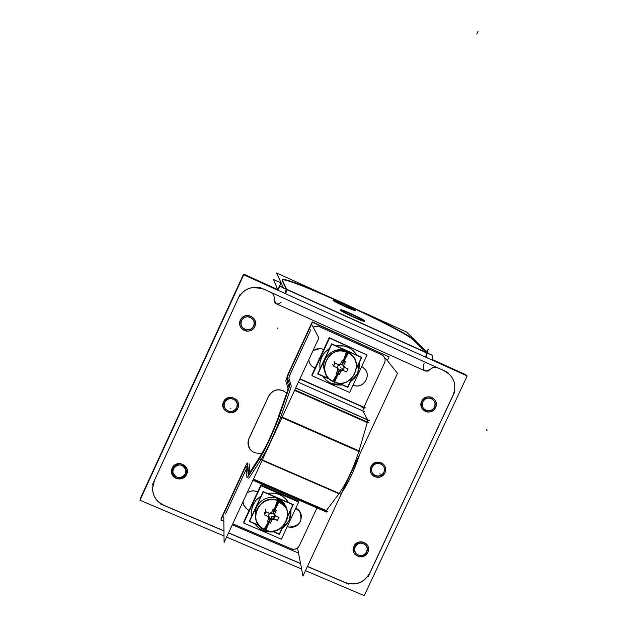 <?xml version="1.0" encoding="UTF-8"?>
<svg xmlns="http://www.w3.org/2000/svg" width="627" height="627" viewBox="0 0 627 627"><rect width="100%" height="100%" fill="white"/><g stroke="black" fill="none" stroke-linecap="round" stroke-linejoin="round"><path stroke-width="0.94" d="M247.798 465.195L246.96 466.739L247.798 465.195M249.891 472.241L249.107 463.815L249.891 472.241M289.102 387.752L287.268 381.467L289.102 387.752M287.817 378.982L287.252 381.428L287.817 378.982M310.835 329.692L290.121 374.421L310.835 329.692M288.828 378.026L289.995 374.695L288.828 378.026M288.843 378.057L291.21 385.895L288.843 378.057M291.234 386.052L290.763 388.074L291.234 386.052M290.583 388.622L280.935 416.516L290.583 388.622M261.122 459.419C268.09 447.819 274.626 433.704 280.739 417.088C274.626 433.704 268.09 447.819 261.122 459.419M249.468 477.366L260.887 459.779L249.468 477.366M248.496 478.111L249.24 477.711L248.496 478.111M247.54 467.193L248.316 476.089L247.54 467.193M225.516 513.952L246.043 469.607L225.516 513.952M291.187 548.75C294.768 549.871 297.519 548.813 299.44 545.568C297.519 548.813 294.768 549.871 291.187 548.75M232.758 523.788L290.92 548.633L232.758 523.788M299.557 545.31L316.972 507.933L299.557 545.31M289.008 527.017L287.174 526.719L289.008 527.017M249.421 510.793L247.093 509.038L249.421 510.793M295.764 508.254L299.628 511.405C303.162 520.755 299.824 525.99 289.627 527.111C300.654 529.251 306.141 512.416 295.764 508.254M242.915 501.866L244.044 505.628L246.583 508.638L243.801 505.135L242.915 501.866L243.801 505.205L247.093 509.085M247.101 492.838C250.651 490.486 254.327 490.22 258.112 492.054C254.327 490.22 250.651 490.486 247.101 492.838M384.539 362.876L363.879 407.221L384.539 362.876C385.754 359.553 384.923 356.904 382.039 354.929C384.923 356.904 385.754 359.553 384.539 362.876M364.224 411.524L298.342 382.258L362.751 410.873L363.762 407.495L299.824 379.061L363.762 407.495L362.751 410.873L298.342 382.258L364.256 411.563M362.774 410.904L367.649 419.808L362.774 410.904M367.704 419.972L367.438 422.065L367.704 419.972M367.281 422.629L359.028 450.884L367.281 422.629L294.572 390.394L367.281 422.629M358.856 451.456C353.432 468.22 346.911 482.21 339.293 493.41C346.911 482.21 353.432 468.22 358.856 451.456M326.283 510.59L339.035 493.755L326.283 510.59L253.465 479.099L326.283 510.59M325.092 511.318L326.016 510.911L325.045 511.209M319.182 326.565L381.545 354.678L319.182 326.565M318.665 326.353L317.419 326.064L313.116 327.051L318.665 326.353M353.056 385.096L353.244 385.174C363.041 389.626 372.313 375.291 364.091 368.394C372.399 375.369 362.861 389.798 353.056 385.096M319.794 348.636L313.03 350.579L319.794 348.636L324.261 349.419M308.805 359.686C309.307 363.723 311.431 366.552 315.169 368.167L315.506 368.292C311.572 366.74 309.346 363.864 308.805 359.686M361.716 366.466L364.405 368.652M324.277 349.388L320.718 348.745L324.277 349.388M274.085 299.236C274.555 296.367 273.576 294.118 271.146 292.503C273.576 294.118 274.555 296.367 274.085 299.236M274.023 299.62L276.139 303.695L274.023 299.62M429.989 369.648L425.365 371.027L427.888 371.106L429.989 369.648M436.886 367.446L433.038 367.453L430.279 369.287L433.32 367.367L436.886 367.446M437.489 367.681L444.363 370.784L437.489 367.681M453.125 395.088C456.809 385.002 454.222 377.07 445.374 371.278C454.222 377.07 456.809 385.002 453.125 395.088L370.001 572.561L453.125 395.088M345.305 582.554C355.893 585.861 364.044 582.695 369.758 573.07C364.044 582.695 355.893 585.861 345.305 582.554M344.787 582.326L307.449 566.424L344.787 582.326M300.537 563.477L228.573 532.825L300.537 563.477M223.964 530.857L164.29 505.44L223.964 530.857M153.819 481.708L152.526 488.746C152.988 496.38 156.734 501.866 163.741 505.205C154.054 500.001 150.746 492.171 153.819 481.708M154.203 480.807L238.197 298.358L154.203 480.807M262.352 288.522L252.595 287.511C246.364 288.647 241.708 291.97 238.628 297.472C244.295 288.569 252.203 285.591 262.352 288.522M263.426 288.969L270.55 292.19L263.426 288.969M248.974 438.579L268.615 396.123L248.974 438.579M269.03 395.355L248.59 439.527C247.485 442.928 247.9 446.118 249.844 449.089M284.713 391.444C278.404 388.293 273.176 389.594 269.022 395.339C274.218 388.764 280.104 388.011 286.672 393.082M236.732 407.683C233.315 412.339 229.498 412.723 225.265 408.843L224.09 405.7L224.654 402.385C227.773 397.941 231.457 397.385 235.705 400.716L237.257 404.039L236.732 407.683C233.487 415.466 220.829 409.925 224.654 402.385C227.907 394.595 240.564 400.159 236.732 407.683M383.818 472.249C381.263 476.191 377.971 477.037 373.935 474.788C371.537 472.687 370.925 470.125 372.101 467.107C374.538 463.267 377.76 462.365 381.749 464.403C384.335 466.488 385.025 469.106 383.818 472.249C380.589 479.898 368.3 474.521 372.101 467.107C375.338 459.442 387.619 464.85 383.818 472.249M422.802 401.797C421.469 405.677 422.598 408.553 426.195 410.411C429.793 411.43 432.552 410.301 434.464 407.017C435.82 402.996 434.597 400.097 430.82 398.302C427.3 397.447 424.628 398.615 422.802 401.797C418.993 409.227 431.219 414.69 434.464 407.017C438.281 399.603 426.054 394.109 422.802 401.797M355.007 546.783L354.451 550.224L355.807 553.382C359.906 556.76 363.542 556.235 366.701 551.807L367.25 548.249L365.753 545.028C361.646 541.853 358.064 542.441 355.007 546.783C351.23 554.15 363.488 559.409 366.701 551.807C370.486 544.455 358.236 539.173 355.007 546.783M241.544 320.593C240.188 324.911 241.607 327.937 245.815 329.661C249.311 330.327 251.921 329.112 253.645 326.016C255.024 321.243 253.308 318.171 248.511 316.776C245.353 316.541 243.033 317.818 241.544 320.593C237.704 328.18 250.392 333.854 253.645 326.016C257.493 318.445 244.812 312.748 241.544 320.593M173.326 468.643L172.793 472.194C176.109 478.809 180.333 479.365 185.451 473.863L185.898 469.827C182.347 463.651 178.154 463.251 173.326 468.643C169.517 476.167 182.23 481.622 185.451 473.863C189.276 466.355 176.555 460.876 173.326 468.643M286.265 289.337L285.113 293.522L286.265 289.337M425.898 357.257L426.227 352.766L425.898 357.257M282.213 280.661L286.225 289.063L282.213 280.661M426.007 352.413L414.228 340.845L426.007 352.413L286.735 289.29L426.007 352.413M282.166 280.253L282.15 280.481C279.078 272.792 404.321 329.873 413.726 340.351C404.799 330.358 286.288 275.935 282.33 280.073M363.997 320.844C361.803 318.908 343.902 310.6 341.017 310.177C343.902 310.6 361.803 318.908 363.997 320.844M340.508 310.193L340.555 310.326C341.229 311.799 364.608 322.521 364.311 321.236L364.248 321.071C366.568 323.367 341.378 311.94 340.555 310.326M354.96 310.169C352.742 308.351 336.346 300.756 333.525 300.231C336.346 300.756 352.742 308.351 354.96 310.169M332.984 300.215L333.023 300.333C333.588 301.611 355.603 311.713 355.321 310.561L355.266 310.428C357.335 312.458 333.713 301.736 333.023 300.333M278.968 287.378L281.037 282.683L278.803 287.534M279.023 287.566L281.162 282.942L279.023 287.566M435.577 407.519C433.288 411.43 429.997 412.778 425.694 411.539C421.438 409.321 420.106 405.904 421.689 401.296C423.852 397.518 427.026 396.131 431.204 397.134C435.726 399.25 437.184 402.714 435.577 407.519C431.713 416.642 417.151 410.144 421.689 401.296C425.568 392.149 440.123 398.686 435.577 407.519C431.713 416.642 417.151 410.144 421.689 401.296C425.568 392.149 440.123 398.686 435.577 407.519C431.713 416.642 417.151 410.144 421.689 401.296C425.568 392.149 440.123 398.686 435.577 407.519M367.814 552.285C364.036 557.568 359.71 558.179 354.827 554.135C353.017 551.736 352.711 549.127 353.894 546.305C357.515 541.14 361.771 540.435 366.662 544.189C368.66 546.619 369.044 549.323 367.814 552.285C363.989 561.33 349.396 555.075 353.894 546.305C357.735 537.245 372.32 543.538 367.814 552.285C363.989 561.33 349.396 555.075 353.894 546.305C357.735 537.245 372.32 543.538 367.814 552.285C363.989 561.33 349.396 555.075 353.894 546.305C357.735 537.245 372.32 543.538 367.814 552.285M254.797 326.534C252.72 330.249 249.577 331.691 245.376 330.844C240.439 328.76 238.777 325.17 240.392 320.076C242.132 316.807 244.867 315.287 248.582 315.522C254.366 317.129 256.435 320.805 254.797 326.534C250.918 335.86 235.815 329.112 240.392 320.076C244.279 310.733 259.382 317.521 254.797 326.534C250.918 335.86 235.815 329.112 240.392 320.076C244.279 310.733 259.382 317.521 254.797 326.534C250.918 335.86 235.815 329.112 240.392 320.076C244.279 310.733 259.382 317.521 254.797 326.534M186.611 474.357C180.474 480.917 175.45 480.243 171.532 472.319L172.166 468.15C177.888 461.746 182.872 462.193 187.128 469.498L186.611 474.357C182.77 483.597 167.628 477.108 172.166 468.15C176.022 458.893 191.157 465.422 186.611 474.357C182.77 483.597 167.628 477.108 172.166 468.15C176.022 458.893 191.157 465.422 186.611 474.357C182.77 483.597 167.628 477.108 172.166 468.15C176.022 458.893 191.157 465.422 186.611 474.357M237.876 408.193C233.777 413.757 229.216 414.196 224.192 409.509L222.82 405.794L223.502 401.876C227.178 396.617 231.551 395.935 236.606 399.83C238.699 402.362 239.122 405.144 237.876 408.193C234.02 417.449 218.956 410.857 223.502 401.876C227.374 392.596 242.437 399.234 237.876 408.193C234.02 417.449 218.956 410.857 223.502 401.876C227.374 392.596 242.437 399.234 237.876 408.193C234.02 417.449 218.956 410.857 223.502 401.876C227.374 392.596 242.437 399.234 237.876 408.193M384.931 472.742C381.882 477.445 377.948 478.44 373.143 475.736C370.306 473.236 369.585 470.195 370.98 466.613C373.88 462.06 377.697 460.978 382.439 463.377C385.542 465.861 386.373 468.98 384.931 472.742C381.091 481.842 366.458 475.446 370.98 466.613C374.836 457.498 389.461 463.933 384.931 472.742C381.091 481.842 366.458 475.446 370.98 466.613C374.836 457.498 389.461 463.933 384.931 472.742C381.091 481.842 366.458 475.446 370.98 466.613C374.836 457.498 389.461 463.933 384.931 472.742M253.096 504.743L251.443 510.472L251.607 516.389L251.443 510.472L253.096 504.743L256.427 499.727L261.114 495.894L256.427 499.727L253.096 504.743M254.703 523.764C259.398 529.917 265.676 532.605 273.56 531.837C265.676 532.605 259.398 529.917 254.703 523.764M290.952 509.61L289.298 520.308L282.111 528.616L289.298 520.308L290.952 509.61L290.795 515.668L288.741 521.429M288.522 502.548L287.668 501.216C282.581 494.672 275.833 492.077 267.423 493.441C276.531 492.046 283.561 495.079 288.522 502.548M319.958 369.06L319.817 363.057L321.494 357.265L324.841 352.217L329.551 348.377L324.841 352.217L321.494 357.265L319.817 363.057L319.958 369.06L319.911 362.445L322.066 356.16M322.787 376.239L326.549 380.495L331.393 383.497L342.232 384.907C334.026 385.77 327.545 382.885 322.787 376.239L326.549 380.503L331.393 383.505L342.256 384.915M358.103 372.305L354.984 377.65L350.375 381.812L357.609 373.441L359.31 362.61L359.13 368.747L357.053 374.57M356.724 355.094C353.761 350.313 349.513 347.28 343.98 345.994L336.237 345.885C345.038 344.74 351.872 347.813 356.724 355.094C353.761 350.321 349.513 347.287 343.988 346.01L336.26 345.892M286.241 508.035L284.729 504.806M343.768 350.509L350.36 354.02L347.632 352.053L350.344 354.004M277.957 498.677L284.611 504.147L286.907 509.547C285.708 504.508 282.722 500.879 277.957 498.677C267.557 493.7 254.068 503.105 255.369 514.446C254.068 503.105 267.557 493.7 277.957 498.677L278.286 500.659M278.333 500.957L285.034 506.467C294.165 518.56 278.717 536.5 264.939 529.799L260.401 526.845L257.172 522.534C250.22 510.213 265.472 494.656 278.333 500.957C297.37 508.348 283.333 538.507 264.939 529.799C245.839 522.487 259.899 492.164 278.333 500.957M274.783 509.445L276.233 510.284L273.207 508.975L274.783 509.445L278.325 500.989M273.145 509.014L271.601 512.486L269.414 513.317L265.989 511.742L269.414 513.317L271.601 512.486L273.043 509.234M265.895 511.797L264.547 514.759L265.895 511.797M268.003 516.413L268.811 518.482L268.003 516.413M267.298 521.821L270.292 523.075L271.859 519.854L270.292 523.075L267.298 521.821M275.48 515.927L278.897 517.283L275.48 515.927L274.697 513.834L275.48 515.927M276.217 510.323L274.673 513.803L276.217 510.323M271.922 519.799L274.023 518.991L271.922 519.799L270.284 523.318M274.117 518.984L277.487 520.316L278.866 517.432L277.487 520.316L274.336 519.07M274.03 518.678L273.662 516.201L274.03 518.678M273.725 516.233L275.143 516.836L273.725 516.233M271.538 517.032L273.607 516.248L271.538 517.032M271.852 519.556L271.499 517.032L271.852 519.556M270.425 519.336L271.444 517.142L270.425 519.336M268.74 517.949L268.317 515.559L268.74 517.949M346.465 351.183L352.296 355.713L346.465 351.183L343.58 350.203C331.855 346.95 320.146 359.929 324.692 371.129C319.574 358.691 334.426 345.085 346.465 351.183L347.06 352.139M347.295 352.507C366.011 360.07 352.554 390.174 334.215 381.804L333.768 381.616C316.408 374.813 326.385 346.449 344.395 351.52L347.295 352.507C366.286 360.212 352.123 390.645 333.768 381.616C314.715 373.982 328.901 343.384 347.295 352.507M340.641 363.911L342.303 360.337L345.273 361.677L342.287 360.321L345.344 361.748M342.201 360.329L340.657 363.809L338.462 364.632L335.022 363.033L338.462 364.632L340.657 363.809L342.099 360.556M334.959 363.064L333.572 366.09L334.959 363.064M337.044 367.72L337.843 369.859L337.044 367.72M336.291 373.277L339.278 374.585L340.892 371.262L339.278 374.585L336.291 373.277M343.737 365.204L344.513 367.344L347.907 368.809L344.513 367.344L343.745 365.212M345.265 361.693L343.721 365.18L345.265 361.693M343.071 370.416L340.939 371.223L343.063 370.424M343.134 370.424L346.48 371.866L347.891 368.88L346.48 371.866L343.353 370.518M343.847 365.823L343.557 365.384L343.847 365.823M342.969 370.181L342.17 368.747L342.969 370.181M342.271 368.794L343.667 369.421L342.271 368.794M340.061 369.562L342.13 368.778L340.061 369.562M340.774 370.98L339.999 369.569L340.774 370.98M339.45 370.737L339.967 369.632L339.45 370.737M223.8 516.193L224.09 542.488L318.869 337.977L312.191 325.303M245.149 467.687L220.947 519.955L223.855 521.194M232.288 524.791L297.841 552.779L298.264 551.862M290.936 548.703C294.745 550.036 297.621 548.931 299.573 545.38M245.086 466.864L220.947 518.999L221.315 519.156M297.519 548.037L302.982 576.001L397.494 373.339L385.613 358.393M244.561 468.965L246.05 466.629M246.035 466.339L246.967 477.664M252.932 480.243L326.636 512.11M248.018 476.544L246.952 477.366M253.3 479.467L327.553 511.577M247.696 477.045L259.547 458.737L340.845 494.084M258.982 459.599L258.982 459.599C264.625 451.275 274.947 429.009 279.634 415.019L279.642 415.019M341.817 492.728C348.706 482.187 354.678 469.364 359.749 454.277M294.815 389.869L368.966 422.747M289.227 387.392L279.164 416.391L360.407 452.138M288.953 388.176L289.65 385.174M287.299 377.219L289.721 385.378M295.678 388.019L369.264 420.662M299.949 378.794L365.345 407.879M288.639 373.763L287.362 377.399M288.044 375.04L312.458 322.302L389.108 356.873L387.368 360.603M381.31 354.608C384.876 356.52 385.918 359.381 384.445 363.182M317.952 326.032L382.815 355.282M319.472 326.73L317.442 326.095L313.132 327.09M287.864 374.46L312.222 321.855L388.544 356.614M285.779 380.808L288.459 373.183M288.091 388.897L285.724 380.613M287.668 390.221L288.02 388.693M287.942 389.43L277.871 418.413L278.357 418.624M260.111 456.417C266.6 445.805 272.667 432.708 278.317 417.127M248.794 473.941L260.636 455.61L261.271 455.884M249.115 473.44L248.574 473.863M248.59 474.169L247.594 462.961M247.618 463.235L247.594 463.079C247.234 462.812 246.199 464.505 244.491 468.142M315.491 368.323L315.193 368.214C311.423 366.576 309.299 363.723 308.821 359.655M312.991 350.665L316.996 348.871L321.369 348.902M363.182 367.665C372.767 373.904 363.715 389.947 353.275 385.221L353.04 385.127M232.727 523.858L292.448 549.362M245.855 508.121L249.397 510.84M287.142 526.79L290.583 527.323M289.016 527.08C299.596 526.406 303.139 521.209 299.643 511.483L295.74 508.309M258.089 492.109C254.28 490.283 250.596 490.565 247.046 492.955M305.474 570.648L364.24 595.65L467.186 375.949L243.731 274.791L139.986 500.236L224.019 535.991M301.611 569.002L226.598 537.088M273.983 299.745C274.72 296.179 273.435 293.616 270.127 292.057M465.571 375.22L465.814 374.695L432.544 359.632M140.816 498.434L140.432 498.269L243.597 274.085L278.584 289.925M259.75 287.354L447.991 372.462L259.75 287.354M237.962 298.954C240.87 292.652 245.753 288.851 252.61 287.558L258.434 287.542L263.983 289.274M152.51 484.546L239.89 294.737M164.274 505.55C156.93 502.298 153.012 496.733 152.502 488.856L154.43 480.384M348.91 584.207L307.402 566.526M300.56 563.61L228.526 532.926M223.964 530.983L160.026 503.747M370.04 572.678C364.263 582.906 355.854 586.159 344.826 582.459M454.881 391.585L368.151 576.746M443.908 370.628C454.12 376.271 457.138 384.625 452.945 395.692M429.785 370.102C431.439 367.814 433.633 366.897 436.384 367.351L437.975 367.955M424.769 370.784L428.045 371.153L430.318 369.327M425.427 371.09C423.154 369.781 422.723 367.171 424.126 363.26M286.163 289.102L286.398 288.592L287.142 290.136L285.497 293.702M278.388 290.481L279.524 285.99L283.373 287.738M428.711 353.604L432.583 355.462L432.418 360.212M276.162 303.734L278.576 303.946L281.131 302.222M276.844 304.017L424.745 370.761L276.844 304.017C274.524 303.021 273.654 301.289 274.234 298.836M427.402 352.327L429.252 354.137L283.537 288.099L276.546 272.941L322.262 293.718M426.54 351.488L406.578 332.028L363.143 312.293M355.344 309.95L355.493 310.177C355.76 311.345 332.898 300.795 333.164 299.878M333.29 300.035L333.164 299.831C332.992 298.718 355.454 309.064 355.493 310.122M277.667 289.509L273.521 279.509L280.951 282.879M364.334 320.562L364.506 320.828C364.773 322.137 340.492 310.929 340.696 309.84M340.837 310.02L340.696 309.785C340.532 308.531 364.35 319.511 364.499 320.75M414.392 340.492C409.635 332.083 282.785 273.78 282.346 279.854L282.73 280.731M426.462 352.249L413.679 339.732M425.913 352.319L428.257 349.215L426.023 357.312M278.772 287.801L279.564 286.077M279.587 286.022L281.084 282.785M282.322 280.104L286.508 288.812M268.364 396.836C272.189 389.978 277.643 388.207 284.736 391.522M249.852 449.191C247.587 445.609 247.399 441.902 249.287 438.061M224.874 402.048L224.074 405.551L225.273 408.929C229.748 412.911 233.628 412.378 236.92 407.338M236.52 408.193C237.813 405.544 237.539 403.083 235.713 400.794C231.206 397.377 227.46 398.082 224.474 402.902M372.36 466.794C370.91 469.929 371.45 472.633 373.982 474.89C378.261 477.194 381.616 476.207 384.053 471.927M383.661 472.766C385.143 469.505 384.523 466.747 381.804 464.505C377.572 462.42 374.295 463.463 371.968 467.64M434.715 406.672C432.904 410.254 430.083 411.531 426.258 410.497C422.488 408.483 421.43 405.473 423.076 401.46M422.684 402.307C424.416 398.827 427.144 397.518 430.882 398.388C434.848 400.324 435.992 403.365 434.323 407.519M366.928 551.517C363.887 556.306 360.196 556.972 355.846 553.508L354.474 550.122L355.266 546.501M354.874 547.332C357.805 542.629 361.45 541.9 365.792 545.153C367.571 547.355 367.814 549.754 366.536 552.348M253.841 325.64C252.219 329.026 249.546 330.39 245.823 329.716C241.419 327.85 240.07 324.684 241.763 320.225M241.371 321.087C242.767 318.03 245.149 316.611 248.519 316.831C253.535 318.359 255.173 321.58 253.441 326.495M185.623 473.534C180.631 479.49 176.352 479.083 172.778 472.303L173.522 468.33M173.13 469.184C177.825 463.345 182.081 463.596 185.89 469.929L185.231 474.388M435.836 407.15C433.657 411.39 430.294 412.879 425.764 411.625C421.328 409.251 420.059 405.693 421.971 400.943M421.563 401.821C423.625 397.737 426.862 396.201 431.266 397.212C435.984 399.485 437.372 403.09 435.428 408.028M368.049 551.979C364.397 557.638 360.008 558.398 354.866 554.268C352.962 551.697 352.719 548.946 354.153 545.999M353.746 546.869C357.249 541.336 361.567 540.482 366.709 544.314C368.817 546.916 369.131 549.761 367.641 552.849M255.001 326.134C253.026 330.163 249.82 331.754 245.384 330.899C240.243 328.666 238.652 324.927 240.619 319.692M240.204 320.593C241.857 317.027 244.648 315.357 248.59 315.577C254.601 317.333 256.6 321.149 254.586 327.035M186.791 474.012C184.346 481.411 172.143 480.157 171.516 472.421L172.37 467.813M171.963 468.706C177.543 461.833 182.598 462.138 187.112 469.599L186.376 474.905M223.729 401.523C222.358 404.313 222.514 407.001 224.192 409.588C229.482 414.384 234.106 413.796 238.072 407.824M237.664 408.71C239.169 405.551 238.816 402.62 236.614 399.916C231.292 395.927 226.856 396.758 223.314 402.416M371.247 466.284C369.569 469.991 370.22 473.173 373.19 475.838C378.246 478.605 382.243 477.453 385.174 472.397M384.766 473.275C386.498 469.388 385.738 466.127 382.494 463.478C377.501 461.025 373.621 462.256 370.839 467.162M244.107 522.252L243.668 522.064L260.91 484.875L298.444 501.091L298.115 501.804M289.784 519.187L286.688 524.493L282.095 528.647M273.591 531.853C265.691 532.636 259.382 529.94 254.687 523.757M251.607 516.397L251.537 509.876L253.661 503.653M252.618 505.903L256.012 500.228L261.106 495.926M267.455 493.449C275.849 492.101 282.589 494.695 287.668 501.232L288.514 502.541M298.656 502.039L281.382 539.165L243.731 523.067L261.028 485.776L298.656 502.039M312.238 375.338L311.799 375.134L329.206 337.608L366.505 354.772M321.008 358.432L324.433 352.703L329.543 348.4M367.046 355.015L349.615 392.486L312.05 375.745L329.504 338.11L367.046 355.015M263.144 491.592L292.778 504.382M258.543 525.128L249.624 521.311L263.254 491.921L292.927 504.727L287.895 515.559M282.628 526.876L279.305 534.016L272.8 531.234M329.144 378.786L318.038 373.833L331.801 344.176L361.395 357.484L356.779 367.43M351.465 378.849L347.656 387.039L338.964 383.168M258.88 525.551L249.264 521.437L263.121 491.584L293.279 504.602L287.848 516.272M272.243 531.273L279.446 534.353L283.161 526.366M277.024 498.261L277.361 500.307M277.416 500.636L285.042 506.514C294.486 519.015 277.792 537.229 264.038 529.431M278.843 499.045L279.187 501.067M265.872 530.215L260.769 527.221L257.18 522.581C249.977 509.845 266.412 494.092 279.25 501.428M279.242 501.381L279.344 501.153C260.048 490.573 244.726 523.616 265.777 530.356L265.848 530.207M265.864 530.168L270.488 519.36C267.141 515.425 268.113 513.341 273.396 513.105L279.227 501.412M273.106 509.006L276.295 510.378M277.487 500.346L272.996 512.933C276.335 516.875 275.371 518.952 270.088 519.187L263.92 529.564C283.177 540.043 298.476 507.172 277.487 500.346M278.991 517.487L275.418 515.95M278.882 517.44L277.455 520.426M273.584 516.115L273.968 518.725M274.007 518.984L277.581 520.52M273.709 516.107L274.077 518.631M271.42 516.985L271.781 519.556M274.124 518.976L271.828 519.854M271.522 516.914L271.891 519.556M270.362 523.137L267.282 521.852M268.474 515.606L268.795 518.027M268.85 518.466L267.212 522.001M268.865 518.584L268.011 516.35M264.147 512.063L264.5 514.9L268.082 516.444M264.539 514.877L265.903 511.844M265.55 509.046L265.911 511.867L269.492 513.403M269.367 513.419L271.671 512.533M273.215 509.069L271.577 512.604M274.65 513.928L276.288 510.386M274.634 513.811L275.488 516.045M329.763 379.343L317.685 373.958L331.659 343.823L361.755 357.359L356.732 368.159M338.118 383.073L347.789 387.384L351.998 378.34M345.524 350.775L346.159 351.786M346.386 352.147C366.144 358.785 353.173 390.417 334.23 381.835L332.882 381.208M347.342 351.59L347.938 352.539M334.716 382.023L334.23 381.835C316.392 375.448 326.118 346.417 344.411 351.551L348.212 352.97M334.606 382.196L339.513 370.761C336.19 366.732 337.169 364.632 342.444 364.459L348.298 352.719C329.057 341.786 313.594 375.126 334.606 382.196M346.441 351.888L342.052 364.279C345.375 368.308 344.395 370.408 339.121 370.588L332.749 381.373C351.951 392.212 367.391 359.044 346.441 351.888M343.494 365.643L344.223 366.913M348.032 368.942L344.466 367.344M347.938 368.77L346.457 371.952M342.083 368.684L342.938 370.212M343.047 370.408L346.613 371.999M342.201 368.676L343.024 370.142M339.912 369.538L340.704 370.98M343.165 370.392L340.861 371.262M340.014 369.468L340.845 370.98M339.301 374.766L340.955 371.192M339.356 374.632L336.284 373.292M337.89 369.82L336.237 373.394M337.906 369.946L337.06 367.665M332.663 364.467L333.556 366.16L337.13 367.759M333.572 366.184L335.053 363.002M334.081 361.426L334.983 363.096L338.556 364.695M338.431 364.702L340.735 363.832M343.706 365.282L345.367 361.708M343.698 365.157L344.536 367.438M262.164 460.336L339.035 493.755L262.164 460.336M282.205 417.08L359.028 450.884L282.205 417.08M295.732 387.901L369.162 420.474L295.732 387.894M250.526 471.269L248.504 470.399L250.526 471.269M364.303 408.153L361.481 406.899M318.978 358.738L319.19 359.193M248.59 439.527C247.43 449.473 251.929 454.05 262.062 453.25M277.863 328.517L277.706 328.046M487.014 430.483L486.278 429.707M279.548 286.037L432.489 355.344M478.017 31.35L476.771 34.03M230.854 408.733L230.83 408.169L230.854 408.733M380.221 474.247L379.876 473.542L380.221 474.247M350.391 381.788L357.609 373.441L359.31 362.61M271.295 513.011L271.413 513.795L271.295 513.011M339.74 365.651L340.006 366.121L339.74 365.651M268.654 522.636L264.939 529.799M264.837 529.987L270.284 519.281L264.837 529.987M271.75 516.186L271.859 516.985L271.75 516.186M269.798 516.687L270.143 519.211L269.798 516.687M343.823 360.807L347.287 352.523M337.647 374.1L333.768 381.616M344.199 366.787L343.58 365.706M333.666 381.812L339.317 370.682L333.666 381.812M340.798 367.54L341.064 368.025L340.798 367.54M338.29 369.217L338.995 370.518L338.29 369.217M326.612 511.977L325.358 511.436M298.342 382.258L364.224 411.531M279.571 286.116L283.428 287.871M428.907 353.793L432.583 355.462"/></g></svg>
